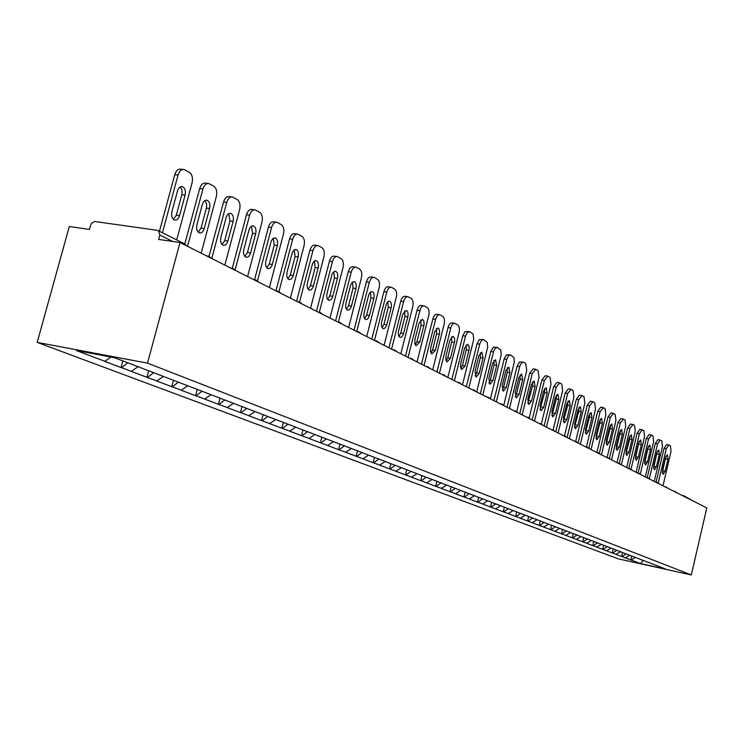 <?xml version="1.0" encoding="UTF-8"?>
<svg xmlns="http://www.w3.org/2000/svg" width="744" height="744" viewBox="0 0 744 744"><rect width="100%" height="100%" fill="white"/><g stroke="black" fill="none" stroke-linecap="round" stroke-linejoin="round"><path stroke-width="1.12" d="M37.2 342.38L618.366 558.874L691.316 574.945L147.498 363.137L37.2 342.38L69.294 226.511L89.354 229.403L91.345 223.377L94.535 221.47L157.561 230.361L184.559 243.818L185.981 245.52M643.253 560.381L640.51 563.552L665.927 569.151L647.996 562.194M640.51 563.552L630.8 559.953L631.721 556.028M629.684 555.247L625.258 557.861L630.8 559.953M625.704 557.963L621.659 556.503L622.598 552.532M620.459 551.713L615.986 554.364L621.659 556.503M616.432 554.457L612.284 552.969L613.242 548.942M610.982 548.077L606.462 550.765L612.284 552.969M606.909 550.867L602.668 549.332L603.635 545.259M601.264 544.348L596.688 547.082L602.668 549.332M597.144 547.175L592.801 545.612L593.777 541.474M591.285 540.525L586.653 543.287L592.801 545.612M587.118 543.39L582.654 541.781L583.677 537.521M581.027 536.591L576.349 539.4L582.654 541.781M576.814 539.502L572.238 537.847L573.271 533.532M570.49 532.555L565.756 535.401L572.238 537.847M566.231 535.503L561.543 533.811L562.585 529.44M559.665 528.398L554.875 531.29L561.543 533.811M555.35 531.393L550.532 529.654L551.602 525.227M548.533 524.129L543.678 527.068L550.532 529.654M544.162 527.171L539.223 525.385L540.302 520.893M537.075 519.74L532.165 522.725L539.223 525.385M532.658 522.827L527.58 520.986L528.677 516.429M525.283 515.211L520.316 518.252L527.58 520.986M520.809 518.354L515.592 516.466L516.717 511.844M513.211 510.514L508.124 513.648L515.592 516.466M508.617 513.751L503.251 511.807L504.395 507.12M500.731 505.706L495.56 508.905L503.251 511.807M496.053 509.008L490.538 507.008L491.71 502.246M487.841 500.768L482.605 504.014L490.538 507.008M483.116 504.125L477.434 502.061L478.625 497.234M474.56 495.671L469.259 498.973L477.434 502.061M469.771 499.084L463.931 496.964L465.139 492.054M460.862 490.417L455.495 493.774L463.931 496.964M456.016 493.886L449.99 491.7L451.227 486.725M446.735 484.995L441.294 488.417L449.99 491.7M441.815 488.529L435.612 486.269L436.868 481.21M432.134 479.396L426.628 482.884L435.612 486.269M427.158 482.996L420.76 480.671L422.034 475.574M417.059 473.612L411.478 477.164L420.76 480.671M412.009 477.276L405.415 474.877L406.708 469.743M401.481 467.641L395.817 471.25L405.415 474.877M396.366 471.361L389.558 468.887L390.87 463.67M385.373 461.457L379.635 465.139L389.558 468.887M380.184 465.251L373.153 462.694L374.492 457.393M368.699 455.068L362.877 458.816L373.153 462.694M363.435 458.927L356.171 456.286L357.548 450.892M351.438 448.446L345.542 452.268L356.171 456.286M346.099 452.389L338.594 449.646L339.999 444.159M333.563 441.583L327.574 445.489L338.594 449.646M328.141 445.61L320.376 442.773L321.808 437.184M315.028 434.477L308.955 438.458L320.376 442.773M309.532 438.579L301.487 435.64L302.957 429.958M295.805 427.103L289.639 431.167L301.487 435.64M290.225 431.288L281.892 428.246L283.399 422.462M275.847 419.449L269.598 423.606L281.892 428.246M270.184 423.717L261.553 420.565L263.088 414.668M255.015 411.572L248.775 415.747L261.553 420.565M249.37 415.859L240.414 412.585L242.023 406.475M233.467 403.313L227.134 407.573L240.414 412.585M227.738 407.693L218.438 404.29L220.085 398.059M211.054 394.72L204.619 399.072L218.438 404.29M205.232 399.193L195.57 395.659L197.262 389.307M187.721 385.764L181.183 390.228L195.57 395.659M181.806 390.349L171.752 386.666L173.492 380.184M163.401 376.445L156.761 381.012L171.752 386.666M157.393 381.133L146.931 377.301L148.716 370.689M138.04 366.718L131.297 371.396L146.931 377.301M131.93 371.516L121.04 367.527L122.844 360.887M110.94 357.064L104.718 361.361L121.04 367.527M105.36 361.482L76.418 350.554L114.716 357.771L648.052 562.297M626.178 553.824L622.105 556.605M616.85 550.253L612.74 553.062M607.29 546.58L603.124 549.435M597.469 542.813L593.256 545.705M587.379 538.944L583.119 541.883M577.019 534.973L572.713 537.949M566.37 530.891L562.008 533.913M555.424 526.687L551.016 529.756M544.171 522.372L539.698 525.487M532.583 517.926L528.063 521.098M520.577 513.406L516.085 516.569M508.301 508.701L503.753 511.909M495.653 503.855L491.04 507.11M482.614 498.852L477.946 502.172M469.176 493.7L464.442 497.076M455.309 488.38L450.511 491.812M440.997 482.893L436.142 486.381M426.21 477.22L421.29 480.782M410.939 471.371L405.954 474.988M395.157 465.316L390.098 468.999M378.826 459.057L373.702 462.805M362.012 452.519L356.729 456.398M344.528 445.796L339.152 449.767M326.393 438.839L320.952 442.885M307.598 431.622L302.064 435.761M288.086 424.145L282.478 428.367M267.84 416.38L262.139 420.686M246.794 408.307L241.019 412.706M224.911 399.909L219.043 404.411M202.145 391.177L196.184 395.78M178.439 382.081L172.376 386.787M153.72 372.604L147.563 377.422M127.828 362.802L121.681 367.648M172.729 241.456L159.839 234.992L158.639 239.419L180.002 242.507L147.498 363.137M159.839 234.992L158.37 230.603M180.002 242.507L706.8 507.892L691.316 574.945M635.264 557.312L631.238 560.046M685.14 496.973L684.127 495.904L693.352 501.112M162.462 232.677L178.058 175.063C179.416 170.925 181.499 169.102 184.307 169.585L189.395 172.376C192.166 174.505 193.059 178.011 192.064 182.912L176.709 239.856M171.92 211.584C171.12 215.89 172.004 218.699 174.58 220.01C176.83 220.373 178.486 218.903 179.564 215.611L185.089 195.142C185.898 190.817 185.005 187.99 182.42 186.66C180.206 186.279 178.569 187.721 177.5 190.985L171.92 211.584M178.058 175.063L174.784 174.673L159.476 231.17M174.784 174.673C176.142 170.534 178.225 168.711 181.043 169.195L183.154 169.446M173.408 219.331L176.309 215.174L181.982 194.091L182.01 190.241L180.299 186.902M187.525 246.301L202.935 189.013C204.256 184.94 206.265 183.136 208.962 183.601L213.826 186.26C216.476 188.306 217.322 191.729 216.346 196.537L201.178 253.174M196.918 224.744C196.128 228.957 196.965 231.682 199.429 232.946C201.587 233.281 203.186 231.84 204.237 228.603L209.613 208.543C210.403 204.33 209.557 201.578 207.083 200.285C204.963 199.931 203.382 201.364 202.331 204.563L196.918 224.744M202.935 189.013L199.699 188.604L184.8 243.958M199.699 188.604C201.02 184.54 203.038 182.745 205.735 183.201L207.911 183.47M198.248 232.24L201.02 228.157L206.544 207.52L206.6 203.81L205.018 200.564M211.77 258.512L226.771 202.377C228.055 198.378 229.998 196.593 232.593 197.02L237.243 199.578C239.791 201.55 240.582 204.888 239.633 209.585L224.855 265.106M220.866 237.355C220.094 241.465 220.884 244.134 223.237 245.343C225.311 245.669 226.864 244.237 227.887 241.056L233.123 221.396C233.895 217.276 233.095 214.598 230.724 213.361C228.687 213.026 227.153 214.43 226.139 217.583L220.866 237.355M226.771 202.377L223.581 201.959L209.055 256.271M223.581 201.959C224.865 197.969 226.808 196.193 229.412 196.621L231.626 196.9M222.056 244.609L224.716 240.61L229.943 220.968L228.715 213.649M235.16 269.7L249.631 215.193C250.886 211.259 252.765 209.501 255.257 209.901L259.712 212.347C262.158 214.253 262.911 217.508 261.981 222.112L247.585 276.554M243.837 249.454C243.074 253.481 243.827 256.066 246.087 257.238C248.078 257.536 249.575 256.131 250.57 253.007L255.676 233.728C256.429 229.701 255.676 227.087 253.406 225.897C251.444 225.581 249.965 226.976 248.98 230.063L243.837 249.454M249.631 215.193L246.478 214.774L232.268 268.296M246.478 214.774C247.733 210.85 249.612 209.092 252.114 209.501L254.374 209.789M244.906 256.475L247.445 252.551L252.542 233.3L251.435 226.213M257.545 280.693L271.579 227.497C272.806 223.628 274.62 221.889 277.028 222.27L281.288 224.614C283.631 226.455 284.348 229.626 283.436 234.146L269.402 287.547M265.887 261.07C265.143 265.004 265.859 267.533 268.017 268.658L270.202 268.138L271.978 265.617L277.335 245.576C278.07 241.623 277.354 239.084 275.187 237.931L273.029 238.433L271.272 240.926L265.887 261.07M271.579 227.497L268.463 227.078L254.541 279.837M268.463 227.078C269.691 223.219 271.514 221.48 273.922 221.861L276.21 222.158M266.836 267.868L269.272 264.018L274.238 245.139L273.253 238.275M278.991 291.49L292.662 239.317C293.861 235.513 295.619 233.793 297.935 234.155L302.027 236.406C304.277 238.173 304.956 241.279 304.064 245.715L290.374 298.112M287.072 272.23C286.347 276.08 287.026 278.544 289.1 279.632L291.202 279.112L292.931 276.619L298.149 256.95C298.874 253.09 298.195 250.607 296.112 249.491L294.029 250.003L292.327 252.458L287.072 272.23M292.662 239.317L289.593 238.889L275.959 290.848M289.593 238.889C290.783 235.095 292.55 233.374 294.875 233.737L297.182 234.053M287.919 278.814L290.244 275.048L295.089 256.513L294.215 249.863M299.553 302.027L312.936 250.682C314.108 246.943 315.809 245.241 318.041 245.585L321.966 247.743C324.133 249.454 324.784 252.486 323.91 256.838L310.546 308.267M307.449 282.953C306.733 286.728 307.374 289.137 309.365 290.188L311.401 289.658L313.075 287.212L318.172 267.896C318.878 264.12 318.237 261.693 316.237 260.614L314.228 261.125L312.573 263.553L307.449 282.953M312.936 250.682L309.904 250.254L296.605 301.246M309.904 250.254C311.076 246.524 312.778 244.823 315.019 245.157L317.344 245.483M308.193 289.342L310.415 285.649L315.149 267.459L314.377 261.014M319.325 312.257L332.447 261.618C333.582 257.945 335.237 256.262 337.395 256.578L341.171 258.652C343.254 260.316 343.868 263.274 343.012 267.542L329.964 318.051M327.053 293.276C326.356 296.977 326.96 299.33 328.876 300.344L330.838 299.813L332.466 297.395L337.432 278.433C338.139 274.731 337.525 272.36 335.609 271.318L333.665 271.839L332.057 274.229L327.053 293.276M332.447 261.618L329.453 261.191L316.47 311.252M329.453 261.191C330.587 257.517 332.243 255.834 334.409 256.159L336.753 256.485M327.704 299.469L329.834 295.852L334.456 277.986L333.777 271.746M338.362 322.087L351.233 272.155C352.349 268.528 353.949 266.873 356.032 267.17L359.659 269.161C361.668 270.769 362.254 273.671 361.407 277.856L348.657 327.472M345.932 303.217C345.244 306.844 345.821 309.141 347.662 310.127L349.559 309.597L351.14 307.207L355.995 288.579C356.683 284.952 356.097 282.636 354.256 281.632L352.377 282.153L350.815 284.506L345.932 303.217M351.233 272.155L348.276 271.718L335.591 320.887M348.276 271.718C349.392 268.1 350.991 266.445 353.084 266.743L355.437 267.087M346.499 309.225L348.545 305.682L353.056 288.142L352.461 282.088M356.711 331.526L369.331 282.302C370.419 278.74 371.972 277.094 373.99 277.373L377.478 279.298C379.412 280.851 379.97 283.687 379.152 287.807L366.69 336.548M364.123 312.806C363.453 316.349 364.002 318.599 365.769 319.557L367.61 319.018L369.136 316.665L373.888 298.363C374.558 294.81 374.009 292.541 372.233 291.564L370.41 292.085L368.894 294.41L364.123 312.806M369.331 282.302L366.411 281.874L354.023 330.169M366.411 281.874C367.499 278.312 369.061 276.666 371.079 276.954L373.442 277.298M364.616 318.627L366.569 315.158L370.986 297.916L370.466 292.048M374.455 340.464L386.787 292.094C387.857 288.579 389.363 286.952 391.316 287.221L394.673 289.072C396.533 290.579 397.064 293.359 396.254 297.395L384.071 345.309M381.663 322.04C381.002 325.519 381.523 327.723 383.225 328.643L385.011 328.113L386.499 325.788L391.139 307.802C391.8 304.305 391.279 302.092 389.568 301.153L387.81 301.673L386.331 303.961L381.663 322.04M386.787 292.094L383.904 291.657L371.786 339.125M383.904 291.657C384.974 288.151 386.48 286.524 388.433 286.793L390.795 287.147M382.091 327.686L383.96 324.291L388.275 307.356L387.829 301.655M391.567 349.085L403.629 301.534C404.671 298.074 406.14 296.465 408.028 296.717L411.265 298.502C413.06 299.962 413.562 302.687 412.771 306.658L400.849 353.763M398.589 330.95C397.938 334.372 398.44 336.521 400.077 337.423L401.807 336.883L403.257 334.595L407.796 316.907C408.447 313.475 407.945 311.308 406.298 310.397L402.839 314.191L398.589 330.95M403.629 301.534L400.784 301.097L388.935 347.755M400.784 301.097C401.825 297.637 403.295 296.038 405.182 296.289L407.545 296.642M398.951 336.437L400.737 333.117L404.959 316.46L404.578 310.927M408.084 357.408L419.895 310.648C420.918 307.244 422.341 305.654 424.164 305.886L427.288 307.607C429.018 309.03 429.502 311.699 428.721 315.596L417.049 361.919M414.929 339.562L414.799 343.672L416.054 345.765L419.746 342.091L424.108 324.477L423.875 321.083L422.453 319.325L419.095 323.082L414.929 339.562M419.895 310.648L417.077 310.211L405.48 356.097M417.077 310.211C418.1 306.807 419.523 305.226 421.355 305.459L423.717 305.821M415.236 344.881L416.947 341.636L421.076 325.249L420.76 319.883M424.043 365.444L435.603 319.455C436.607 316.098 437.993 314.535 439.76 314.749L442.773 316.414C444.447 317.79 444.903 320.404 444.14 324.245L432.71 369.815M430.72 347.876L430.488 351.391L431.79 353.958L435.37 350.322L439.639 332.996L439.434 329.666L438.058 327.955L434.794 331.666L430.72 347.876M435.603 319.455L432.822 319.018L421.467 364.151M432.822 319.018C433.826 315.67 435.212 314.098 436.988 314.321L439.341 314.684M430.971 353.037L432.608 349.866L436.654 333.749L436.384 328.541M439.462 373.218L450.79 327.974C451.766 324.663 453.115 323.11 454.835 323.315L457.737 324.923C459.355 326.263 459.792 328.82 459.048 332.596L447.851 377.441M445.982 355.911L445.833 359.873L446.995 361.872L450.483 358.283L454.668 341.236L454.472 337.962L453.152 336.297L449.971 339.962L445.982 355.911M450.79 327.974L448.046 327.537L436.923 371.935M448.046 327.537C449.023 324.226 450.371 322.682 452.092 322.887L454.445 323.259M446.177 360.924L447.749 357.817L451.71 341.961L451.496 336.911M454.379 380.733L465.651 335.591L467.492 332.261L469.743 331.75L473.045 334L473.723 339.311L462.489 384.815M460.741 363.686L460.508 367.071L461.708 369.536L465.093 365.974L469.194 349.206L469.018 345.997L467.744 344.36L464.656 347.987L460.741 363.686M465.484 336.204L462.768 335.767L451.868 379.459M462.768 335.767L465.102 331.564L469.046 331.545M460.899 368.55L462.396 365.518L466.283 349.913L466.116 345.011M468.822 388.005L479.861 343.57L481.656 340.287L483.842 339.757L487.246 342.361L487.683 347.16L476.671 391.958M475.025 371.209L476.197 377.059L479.238 373.423L483.051 358.05L481.87 352.172L478.857 355.762L475.025 371.209M479.694 344.174L477.016 343.737L466.33 386.75M477.016 343.737L479.294 339.58L483.181 339.571M475.137 375.925L476.569 372.967L480.382 357.604L480.261 352.851M482.791 395.045L493.625 351.289L495.374 348.053L497.494 347.522L500.786 350.043L501.196 354.767L490.398 398.868M488.864 378.491L489.98 384.229L492.937 380.64L496.676 365.499L495.551 359.733L492.621 363.277L488.864 378.491M493.458 351.893L490.808 351.456L480.336 393.799M490.808 351.456L493.337 347.141L496.871 347.336M488.929 383.076L490.305 380.184L494.035 365.053L493.951 360.44M496.332 401.862L506.952 358.775L508.664 355.576L510.719 355.037L513.909 357.492L514.299 362.133L503.781 405.229M502.256 385.55L503.325 391.177L506.218 387.633L509.882 372.716L508.812 367.062L505.948 370.568L502.256 385.55M506.794 359.371L504.172 358.933L493.895 400.635M504.172 358.933L506.339 354.879L510.124 354.86M502.293 389.996L503.604 387.178L507.269 372.279L507.222 367.796M509.445 408.465L519.87 366.029L521.544 362.867L523.264 362.207L525.72 363.565L526.752 370.558L516.727 411.525M515.248 392.386L516.262 397.919L519.08 394.404L522.679 379.719L521.656 374.158L518.866 377.627L515.248 392.386M519.712 366.615L517.117 366.178L507.036 407.256M517.117 366.178L519.535 361.965L522.976 362.161M515.248 396.701L516.503 393.957L520.103 379.273L520.084 374.93M522.167 414.873L532.239 373.637L535.708 369.275L538.079 370.596L539.065 377.459L529.244 417.756M527.84 399.017L528.817 404.448L531.56 400.979L535.094 386.499L534.118 381.049L531.393 384.481L527.84 399.017M532.239 373.637L529.682 373.2L519.786 413.673M529.682 373.2L533.15 368.847L535.438 369.238M527.812 403.211L532.537 386.062L532.555 381.849M534.508 421.095L544.394 380.454L547.779 376.139L550.086 377.413L551.025 384.164L541.372 423.894M540.06 405.452L540.99 410.79L543.669 407.359L547.138 393.092L546.198 387.726L543.548 391.121L540.06 405.452M544.394 380.454L541.865 380.017L532.155 419.904M541.865 380.017L545.25 375.711L547.528 376.101M540.005 409.516L544.617 392.646L544.664 388.554M546.487 427.121L556.196 387.066L559.739 382.9L561.729 384.034L562.631 390.674L553.127 429.911L552.429 430.116M551.918 411.702L552.801 416.938L555.424 413.543L558.828 399.482L557.935 394.218L555.34 397.575L551.918 411.702M556.196 387.066L553.694 386.638L544.152 425.949M553.694 386.638L556.996 382.379L559.256 382.76M551.834 415.636L556.335 399.044L556.41 395.073M558.112 432.98L567.653 393.492L571.104 389.363L573.038 390.47L573.903 396.989L564.538 435.807M563.431 417.765L564.278 422.918L566.835 419.56L570.183 405.685L569.327 400.514L566.798 403.834L563.431 417.765M567.653 393.492L565.18 393.065L555.805 431.818M565.18 393.065L568.407 388.842L570.648 389.233M563.329 421.578L567.719 405.257L567.812 401.407M569.402 438.672L578.786 399.733L581.929 395.548L584.031 396.71L584.849 403.136L575.624 441.518M574.619 423.652L575.428 428.721L577.921 425.391L581.213 411.72L580.394 406.633L577.921 409.925L574.619 423.652M578.786 399.733L576.33 399.305L567.123 437.519M576.33 399.305L579.483 395.129L581.715 395.51M574.489 427.354L578.776 411.283L578.888 407.563M580.376 444.196L589.601 405.796L592.884 401.751L594.716 402.783L595.498 409.098L586.402 447.07M585.491 429.381L586.263 434.357L588.699 431.074L591.936 417.579L591.154 412.576L588.736 415.831L585.491 429.381M589.601 405.796L587.174 405.368L578.172 442.838M587.174 405.368L590.252 401.239L592.475 401.621M585.342 432.962L589.527 417.152L589.657 413.543M591.043 449.571L600.11 411.692L603.328 407.684L605.105 408.689L605.849 414.91L596.874 452.464M596.056 434.942L596.8 439.844L599.18 436.589L602.361 423.28L601.617 418.361L599.255 421.588L596.056 434.942M600.11 411.692L597.711 411.265L588.923 448M597.711 411.265L600.724 407.173L602.928 407.563M595.898 438.411L599.971 422.852L600.129 419.356M601.422 454.798L610.34 417.421L613.475 413.45L615.204 414.436L615.92 420.555L607.085 457.653M606.332 440.355L607.039 445.182L609.373 441.955L612.507 428.832L611.791 423.987L609.476 427.177L606.332 440.355M610.34 417.421L607.969 417.003L599.339 453.143M607.969 417.003L610.917 412.948L613.103 413.339M606.155 443.712L610.145 428.404L610.312 425.019M611.521 459.885L620.291 423.001L623.36 419.067L625.044 420.025L625.723 426.052L617.027 462.666M616.339 445.628L617.018 450.371L619.296 447.181L622.375 434.226L621.696 429.455L619.427 432.617L616.339 445.628M620.291 423.001L617.939 422.583L609.457 458.23M617.939 422.583L620.822 418.574L622.998 418.956M616.144 448.874L620.04 433.798L620.226 430.525M621.342 464.833L629.973 428.432L632.977 424.536L634.613 425.466L635.264 431.399L626.708 467.539M626.067 450.752L626.718 455.421L628.95 452.268L631.981 439.481L631.331 434.784L629.117 437.909L626.067 450.752M629.973 428.432L627.648 428.014L619.287 463.261M627.648 428.014L630.475 424.043L632.633 424.433M625.871 453.887L629.666 439.053L629.87 435.891M629.173 468.274L630.931 469.669L639.403 433.715L642.165 429.781L643.932 430.767L644.555 436.607L636.129 472.291M635.543 455.737L636.167 460.341L638.352 457.216L641.337 444.596L640.714 439.974L638.547 443.071L635.543 455.737M639.403 433.715L637.106 433.296L628.847 468.199M637.106 433.296L639.868 429.372L642.007 429.753M635.339 458.769L639.254 441.118M640.296 474.058L648.591 438.867L651.456 435.045L653.009 435.928L653.604 441.685L645.318 476.913M644.778 460.601L645.374 465.139L647.513 462.043L650.451 449.581L649.856 445.024L647.726 448.093L644.778 460.601M648.591 438.867L646.313 438.449L638.166 473.007M646.313 438.449L649.019 434.561L651.149 434.942M644.555 463.521L648.405 446.214M649.4 478.485L657.538 443.88L660.188 440.029L661.862 440.959L662.43 446.623L654.264 481.424M653.771 465.344L654.348 469.808L656.441 466.748L659.333 454.435L658.756 449.943L656.682 452.984L653.771 465.344M657.538 443.88L655.287 443.471L647.234 477.695M655.287 443.471L657.938 439.62L660.049 440.002M653.548 468.153L657.315 451.18M658.263 482.875L666.261 448.772L668.856 444.959L670.484 445.861L671.032 451.45L662.988 485.813M662.541 469.957L663.09 474.356L665.145 471.324L667.991 459.169L667.442 454.742L665.406 457.755L662.541 469.957M666.261 448.772L664.029 448.362L656.078 482.261M664.029 448.362L666.624 444.549L668.726 444.931M662.309 472.673L666.001 456.016M682.053 495.42L683.411 495.69M208.99 256.299L207.446 256.327M233.142 268.491L231.663 268.528M256.299 280.172L254.867 280.218M278.507 291.369L277.131 291.434M299.823 302.129L298.502 302.204M320.311 312.461L319.037 312.545M340.008 322.403L338.79 322.496M358.971 331.964L357.79 332.066M377.227 341.171L376.083 341.282M394.822 350.052L393.716 350.164M411.785 358.608L410.716 358.729M428.153 366.866L427.13 366.997M443.963 374.837L442.968 374.976M459.234 382.546L458.276 382.686M474.002 389.996L473.063 390.144M488.287 397.194L487.376 397.352M502.107 404.169L501.224 404.327M515.49 410.921L514.634 411.079M528.454 417.458L527.626 417.626M541.018 423.801L540.218 423.968M553.201 429.948L555.126 431.483M565.031 435.919L564.268 436.086M576.507 441.704L575.763 441.88M587.648 447.33L586.932 447.497M598.474 452.789L597.776 452.966M608.992 458.09L608.313 458.276M619.222 463.252L618.562 463.438M629.099 468.246L628.531 468.46M638.854 473.156L638.222 473.342M648.275 477.908L647.661 478.094M657.454 482.54L656.85 482.726M666.391 487.05L665.806 487.236M675.096 491.44L674.529 491.626M683.531 495.699L683.029 495.913M179.564 215.611L176.309 215.174M185.089 195.142L181.834 194.723M204.237 228.603L201.02 228.157M209.613 208.543L206.395 208.125M227.887 241.056L224.716 240.61M233.123 221.396L229.943 220.968M250.57 253.007L247.445 252.551M255.676 233.728L252.542 233.3M272.36 264.473L269.272 264.018M277.335 245.576L274.238 245.139M293.294 275.503L290.244 275.048M298.149 256.95L295.089 256.513M313.429 286.105L310.415 285.649M318.172 267.896L315.149 267.459M332.81 296.317L329.834 295.852M337.432 278.433L334.456 277.986M351.484 306.147L348.545 305.682M355.995 288.579L353.056 288.142M369.47 315.623L366.569 315.158M373.888 298.363L370.986 297.916M386.824 324.756L383.96 324.291M391.139 307.802L388.275 307.356M403.574 333.582L400.737 333.117M407.796 316.907L404.959 316.46M419.746 342.091L416.947 341.636M423.875 325.695L421.076 325.249M435.37 350.322L432.608 349.866M439.416 334.196L436.654 333.749M450.483 358.283L447.749 357.817M454.445 342.407L451.71 341.961M465.093 365.974L462.396 365.518M468.98 350.359L466.283 349.913M479.238 373.423L476.569 372.967M483.051 358.05L480.382 357.604M492.937 380.64L490.305 380.184M496.676 365.499L494.035 365.053M506.218 387.633L503.604 387.178M509.882 372.716L507.269 372.279M519.08 394.404L516.503 393.957M522.679 379.719L520.103 379.273M531.56 400.979L529.012 400.523M535.094 386.499L532.537 386.062M543.669 407.359L541.148 406.903M547.138 393.092L544.617 392.646M555.424 413.543L552.932 413.097M558.828 399.482L556.335 399.044M566.835 419.56L564.371 419.104M570.183 405.685L567.719 405.257M577.921 425.391L575.484 424.954M581.213 411.72L578.776 411.283M588.699 431.074L586.291 430.627M591.936 417.579L589.527 417.152M599.18 436.589L596.8 436.151M602.361 423.28L599.971 422.852M609.373 441.955L607.011 441.518M612.507 428.832L610.145 428.404M619.296 447.181L616.962 446.744M622.375 434.226L620.04 433.798M628.95 452.268L626.643 451.831M631.981 439.481L629.666 439.053M638.352 457.216L636.064 456.788M641.337 444.596L639.049 444.168M647.513 462.043L645.253 461.615M650.451 449.581L648.182 449.153M656.441 466.748L654.199 466.321M659.333 454.435L657.091 454.017M665.145 471.324L662.923 470.906M667.991 459.169L665.768 458.75M186.456 245.762L184.559 243.818M206.525 255.871L208.264 256.122M211.631 258.438L208.711 256.187M230.724 268.063L232.472 268.324M235.736 270.584L232.881 268.389M253.918 279.744L255.676 280.014M258.838 282.218L256.048 280.07M276.163 290.951L277.931 291.22M281 293.387L278.275 291.276M297.526 301.711L299.293 301.99M302.278 304.101L299.609 302.036M318.051 312.052L319.808 312.331M322.719 314.405L320.106 312.378M337.785 321.994L339.543 322.273M342.38 324.31L339.813 322.319M356.776 331.554L358.534 331.852M361.296 333.833L358.785 331.889M375.06 340.771L376.817 341.068M379.514 343.012L377.05 341.105M392.692 349.652L394.432 349.95M397.073 351.856L394.655 349.978M409.684 358.217L411.423 358.506M413.999 360.384L411.627 358.543M426.089 366.476L427.819 366.773M430.339 368.615L428.005 366.811M441.927 374.455L443.647 374.753M446.112 376.566L443.824 374.781M457.225 382.165L458.936 382.463M461.354 384.239L459.104 382.49M472.022 389.614L473.723 389.912M476.086 391.66L473.872 389.94M486.325 396.822L488.018 397.129M490.343 398.84L488.157 397.147M500.173 403.797L501.856 404.104M504.134 405.787L501.986 404.122M513.583 410.548L515.248 410.855M517.489 412.52L515.378 410.874M526.575 417.096L528.231 417.403M530.426 419.039L528.342 417.421M539.168 423.438L540.804 423.745M542.962 425.354L540.916 423.764M551.378 429.595L553.006 429.893M563.227 435.556L564.836 435.863M566.928 437.426L564.938 435.882M574.721 441.35L576.321 441.648M578.376 443.192L576.414 441.666M585.891 446.977L587.472 447.274M589.499 448.79L587.565 447.293M596.735 452.436L598.306 452.743M600.296 454.24L598.39 452.752M607.271 457.746L608.843 458.053M610.796 459.522L608.918 458.062M617.529 462.917L619.073 463.214M621.008 464.665L619.148 463.224M627.49 467.939L629.033 468.236M637.19 472.821L638.715 473.119M640.593 474.533L638.789 473.128M646.638 477.583L648.145 477.871M649.996 479.276L648.21 477.881M655.827 482.214L657.324 482.503M659.147 483.888L657.389 482.512M664.783 486.725L666.271 487.013M668.066 488.38L666.326 487.022M673.506 491.114L674.985 491.403M676.761 492.751L675.041 491.421M682.016 495.402L683.476 495.69M182.42 186.66L181.555 186.549M207.083 200.285L206.293 200.192M230.724 213.361L230.008 213.258M253.406 225.897L252.746 225.804M275.187 237.931L274.573 237.848M296.112 249.491L295.545 249.417M316.237 260.614L315.716 260.539M335.609 271.318L335.116 271.253"/></g></svg>
